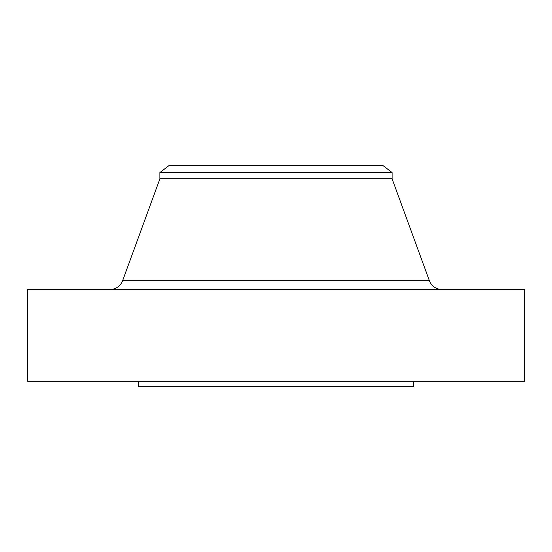 <?xml version="1.0" encoding="UTF-8"?>
<svg xmlns="http://www.w3.org/2000/svg" width="552" height="552" viewBox="0 0 552 552"><rect width="100%" height="100%" fill="white"/><g stroke="black" fill="none" stroke-linecap="round" stroke-linejoin="round"><path stroke-width="0.83" d="M109.965 289.503A13.503 13.503 0 0 0 122.641 280.637L159.901 178.8L159.901 172.548L169.347 165.303L382.653 165.303L392.099 172.548L382.653 165.303L169.347 165.303L159.901 172.548L392.099 172.548L159.901 172.548L159.901 178.8L392.099 178.8L392.099 172.548L392.099 178.8L159.901 178.8L122.641 280.637L429.359 280.637L392.099 178.8L429.359 280.637A13.503 13.503 0 0 0 442.035 289.503M524.4 381.301L524.4 289.503L27.6 289.503L27.6 381.301L524.4 381.301L27.6 381.301L27.6 289.503L524.4 289.503L524.4 381.301M413.703 386.697L413.703 381.301L413.703 386.697L138.297 386.697L413.703 386.697M138.297 381.301L138.297 386.697L138.297 381.301M122.641 280.637L429.359 280.637"/></g></svg>
